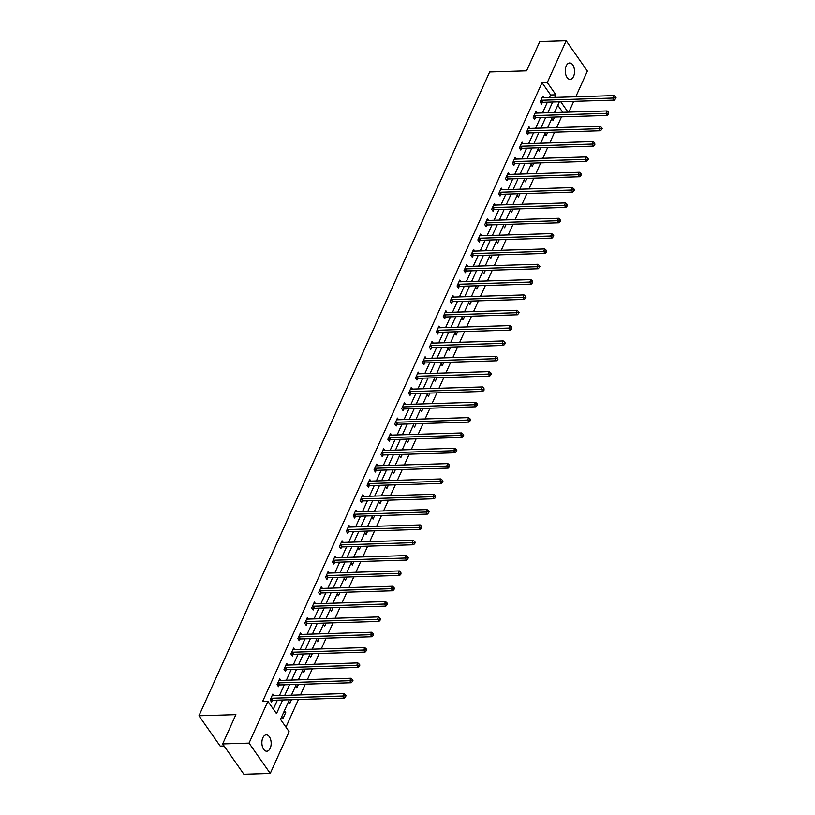 <?xml version="1.0" encoding="UTF-8"?>
<svg xmlns="http://www.w3.org/2000/svg" width="815" height="815" viewBox="0 0 815 815"><rect width="100%" height="100%" fill="white"/><g stroke="black" fill="none" stroke-linecap="round" stroke-linejoin="round"><path stroke-width="1.22" d="M262.848 737.799A8.191 4.635 -91.8 0 1 266.271 734.855A8.191 4.635 -91.8 0 1 270.631 739.5A8.191 4.635 -91.8 0 1 270.193 748.292A8.191 4.635 -91.8 0 1 266.77 751.236A8.191 4.635 -91.8 0 1 262.41 746.581A8.191 4.635 -91.8 0 1 262.848 737.799M566.221 65.903A8.191 4.635 -91.8 0 1 569.644 62.959A8.191 4.635 -91.8 0 1 574.005 67.614A8.191 4.635 -91.8 0 1 573.566 76.396A8.191 4.635 -91.8 0 1 570.143 79.34A8.191 4.635 -91.8 0 1 565.783 74.685A8.191 4.635 -91.8 0 1 566.221 65.903M224.094 745.97L220.182 746.092L198.952 715.764L489.632 71.975L526.561 70.844L539.785 41.555L566.16 40.75L587.381 71.078L575.777 96.781M573.709 101.366L568.86 112.113M285.953 727.153L298.433 699.504M300.501 694.92L305.36 684.172M307.428 679.588L312.288 668.84M314.356 664.256L319.205 653.508M321.273 648.923L326.132 638.176M328.201 633.591L333.05 622.843M335.118 618.259L339.977 607.511M342.045 602.927L346.895 592.179M348.963 587.595L353.822 576.847M355.89 572.262L360.75 561.504M362.818 556.93L367.667 546.172M369.735 541.598L374.594 530.84M376.662 526.266L381.512 515.508M383.58 510.934L388.439 500.176M390.507 495.602L395.356 484.844M397.425 480.269L402.284 469.511M404.352 464.937L409.201 454.179M411.269 449.595L416.129 438.847M418.197 434.263L423.056 423.515M425.124 418.93L429.974 408.183M432.042 403.598L436.901 392.85M438.969 388.266L443.818 377.518M445.887 372.934L450.746 362.186M452.814 357.602L457.663 346.854M459.731 342.269L464.591 331.522M466.659 326.937L471.518 316.179M473.576 311.605L478.436 300.847M480.504 296.273L485.363 285.515M487.431 280.941L492.28 270.183M494.348 265.609L499.208 254.851M501.276 250.276L506.125 239.518M508.193 234.944L513.053 224.186M515.121 219.612L519.97 208.854M522.038 204.27L526.898 193.522M528.966 188.937L533.825 178.19M535.893 173.605L540.742 162.857M542.81 158.273L547.67 147.525M549.738 142.941L554.587 132.193M556.655 127.609L561.515 116.861M289.356 699.779L280.513 719.37L289.121 731.666L270.254 773.445L249.033 743.107L267.89 701.338L276.499 713.634L282.662 699.983M249.033 743.107L222.658 743.922L243.879 774.25L270.254 773.445M562.747 112.307L557.806 105.237M551.765 118.603L553.049 120.437L554.577 117.075M544.848 133.935L546.132 135.769L547.649 132.407M537.92 149.267L539.204 151.101L540.732 147.739M531.003 164.599L532.287 166.433L533.805 163.071M524.076 179.932L525.359 181.765L526.877 178.404M517.158 195.264L518.442 197.108L519.96 193.736M510.231 210.596L511.514 212.44L513.032 209.068M503.303 225.938L504.587 227.772L506.115 224.4M496.386 241.271L497.67 243.104L499.188 239.732M489.458 256.603L490.742 258.437L492.27 255.064M482.541 271.935L483.825 273.769L485.343 270.397M475.614 287.267L476.897 289.101L478.425 285.729M468.696 302.599L469.98 304.433L471.498 301.061M461.769 317.931L463.052 319.765L464.57 316.393M454.852 333.264L456.135 335.097L457.653 331.725M447.924 348.596L449.208 350.43L450.726 347.058M440.997 363.928L442.28 365.762L443.808 362.4M434.079 379.26L435.363 381.094L436.881 377.732M427.152 394.592L428.435 396.426L429.963 393.064M420.234 409.925L421.518 411.758L423.036 408.397M413.307 425.257L414.591 427.091L416.108 423.729M406.39 440.589L407.673 442.423L409.191 439.061M399.462 455.921L400.746 457.765L402.264 454.393M392.535 471.264L393.818 473.097L395.346 469.725M385.617 486.596L386.901 488.43L388.419 485.057M378.69 501.928L379.973 503.762L381.502 500.39M371.772 517.26L373.056 519.094L374.574 515.722M364.845 532.592L366.129 534.426L367.657 531.054M357.928 547.925L359.211 549.758L360.729 546.386M351 563.257L352.284 565.09L353.802 561.718M344.083 578.589L345.366 580.423L346.884 577.051M337.155 593.921L338.439 595.755L339.957 592.383M330.228 609.253L331.511 611.087L333.04 607.715M323.311 624.585L324.594 626.419L326.112 623.057M316.383 639.918L317.667 641.751L319.195 638.389M309.466 655.25L310.749 657.084L312.267 653.722M302.538 670.582L303.822 672.416L305.35 669.054M295.621 685.914L296.904 687.748L298.422 684.386M288.693 701.246L289.977 703.09L291.495 699.718M284.435 710.69L285.719 712.524L283.06 718.423L281.766 716.579M549.453 97.586L550.624 94.978L542.026 82.682L262.613 701.501L267.89 701.338M273.331 709.121L277.385 700.146M279.453 695.572L284.303 684.814M286.371 680.24L291.23 669.482M293.298 664.908L298.147 654.15M300.215 649.575L305.075 638.817M307.143 634.243L312.002 623.485M314.06 618.901L318.92 608.153M320.988 603.569L325.847 592.821M327.915 588.236L332.764 577.489M334.833 572.904L339.692 562.156M341.76 557.572L346.609 546.824M348.677 542.24L353.537 531.492M355.605 526.908L360.454 516.16M362.522 511.576L367.382 500.828M369.45 496.243L374.309 485.485M376.377 480.911L381.226 470.153M383.295 465.579L388.154 454.821M390.222 450.247L395.071 439.489M397.139 434.915L401.999 424.157M404.067 419.582L408.916 408.824M410.984 404.25L415.844 393.492M417.912 388.918L422.761 378.16M424.829 373.576L429.688 362.828M431.756 358.243L436.616 347.496M438.684 342.911L443.533 332.163M445.601 327.579L450.461 316.831M452.529 312.247L457.378 301.499M459.446 296.915L464.305 286.167M466.374 281.582L471.223 270.835M473.291 266.25L478.15 255.503M480.218 250.918L485.078 240.16M487.146 235.586L491.995 224.828M494.063 220.254L498.923 209.496M500.991 204.922L505.84 194.164M507.908 189.589L512.767 178.831M514.836 174.257L519.685 163.499M521.753 158.925L526.612 148.167M528.68 143.593L533.53 132.835M535.598 128.25L540.457 117.503M542.525 112.918L547.385 102.17M543.972 97.759L542.81 96.099L540.141 101.997L541.578 104.045L542.301 102.456M537.044 113.091L535.883 111.431L533.224 117.329L534.66 119.377L535.374 117.788M530.127 128.424L528.966 126.763L526.296 132.662L527.733 134.709L528.456 133.12M523.199 143.756L522.038 142.095L519.379 147.994L520.805 150.042L521.529 148.452M516.282 159.088L515.121 157.427L512.452 163.326L513.888 165.374L514.601 163.784M509.355 174.42L508.193 172.76L505.534 178.658L506.961 180.706L507.684 179.117M502.427 189.752L501.266 188.092L498.607 193.99L500.043 196.038L500.756 194.449M495.51 205.085L494.348 203.424L491.679 209.323L493.116 211.37L493.839 209.781M488.582 220.417L487.421 218.756L484.762 224.655L486.198 226.702L486.912 225.113M481.665 235.749L480.504 234.088L477.835 239.987L479.271 242.035L479.994 240.445M474.738 251.081L473.576 249.421L470.917 255.319L472.354 257.367L473.067 255.778M467.82 266.413L466.659 264.753L463.99 270.651L465.426 272.709L466.149 271.11M460.893 281.756L459.731 280.095L457.072 285.984L458.499 288.041L459.222 286.442M453.975 297.088L452.804 295.427L450.145 301.316L451.581 303.374L452.294 301.774M447.048 312.42L445.887 310.76L443.228 316.658L444.654 318.706L445.377 317.116M440.12 327.752L438.959 326.092L436.3 331.99L437.737 334.038L438.45 332.449M433.203 343.084L432.042 341.424L429.373 347.322L430.809 349.37L431.532 347.781M426.276 358.417L425.114 356.756L422.455 362.655L423.892 364.702L424.605 363.113M419.358 373.749L418.197 372.088L415.528 377.987L416.964 380.035L417.688 378.445M412.431 389.081L411.269 387.42L408.61 393.319L410.047 395.367L410.76 393.777M405.513 404.413L404.352 402.753L401.683 408.651L403.119 410.699L403.832 409.11M398.586 419.745L397.425 418.085L394.766 423.983L396.192 426.031L396.915 424.442M391.658 435.078L390.497 433.417L387.838 439.316L389.275 441.363L389.988 439.774M384.741 450.41L383.58 448.749L380.911 454.648L382.347 456.695L383.07 455.106M377.814 465.742L376.652 464.081L373.993 469.98L375.43 472.028L376.143 470.438M370.896 481.074L369.735 479.414L367.066 485.312L368.502 487.36L369.226 485.771M363.969 496.406L362.807 494.746L360.149 500.644L361.585 502.692L362.298 501.103M357.052 511.738L355.89 510.078L353.221 515.976L354.657 518.034L355.381 516.435M350.124 527.081L348.963 525.42L346.304 531.309L347.73 533.367L348.453 531.767M343.207 542.413L342.035 540.752L339.376 546.641L340.813 548.699L341.526 547.099M336.279 557.745L335.118 556.085L332.459 561.983L333.885 564.031L334.608 562.442M329.352 573.077L328.19 571.417L325.531 577.315L326.968 579.363L327.681 577.774M322.434 588.41L321.273 586.749L318.604 592.648L320.04 594.695L320.764 593.106M315.507 603.742L314.346 602.081L311.687 607.98L313.123 610.028L313.836 608.438M308.59 619.074L307.428 617.413L304.759 623.312L306.196 625.36L306.919 623.77M301.662 634.406L300.501 632.746L297.842 638.644L299.278 640.692L299.991 639.103M294.745 649.738L293.583 648.078L290.914 653.976L292.351 656.024L293.064 654.435M287.817 665.071L286.656 663.41L283.997 669.309L285.423 671.356L286.147 669.767M280.89 680.403L279.728 678.742L277.069 684.641L278.506 686.688L279.219 685.099M273.972 695.735L272.811 694.074L270.142 699.973L271.578 702.021L272.302 700.431M222.658 743.922L235.881 714.633L198.952 715.764M542.026 82.682L547.293 82.519L566.16 40.75M554.72 97.423L555.901 94.815L547.293 82.519M284.72 695.409L289.58 684.651M291.648 680.077L296.507 669.319M298.575 664.745L303.424 653.987M305.493 649.412L310.352 638.654M312.42 634.08L317.269 623.322M319.337 618.748L324.197 607.99M326.265 603.416L331.114 592.658M333.182 588.073L338.042 577.326M340.11 572.741L344.969 561.993M347.037 557.409L351.886 546.661M353.954 542.077L358.814 531.329M360.882 526.745L365.731 515.997M367.799 511.413L372.659 500.665M374.727 496.08L379.576 485.332M381.644 480.748L386.504 470M388.572 465.416L393.421 454.658M395.489 450.084L400.348 439.326M402.416 434.752L407.276 423.994M409.344 419.419L414.193 408.661M416.261 404.087L421.121 393.329M423.189 388.755L428.038 377.997M430.106 373.423L434.966 362.665M437.034 358.091L441.883 347.333M443.951 342.748L448.81 332M450.878 327.416L455.738 316.668M457.806 312.084L462.655 301.336M464.723 296.752L469.583 286.004M471.651 281.42L476.5 270.672M478.568 266.087L483.427 255.339M485.496 250.755L490.345 240.007M492.413 235.423L497.272 224.675M499.34 220.091L504.19 209.333M506.258 204.759L511.117 194.001M513.185 189.426L518.045 178.668M520.113 174.094L524.962 163.336M527.03 158.762L531.889 148.004M533.957 143.43L538.807 132.672M540.875 128.098L545.734 117.34M547.802 112.765L552.652 102.007M559.355 101.804L554.495 112.552M552.427 117.136L547.578 127.884M545.51 132.468L540.651 143.226M538.583 147.8L533.733 158.558M531.665 163.132L526.806 173.89M524.738 178.465L519.889 189.223M517.82 193.797L512.961 204.555M510.893 209.129L506.034 219.887M503.976 224.461L499.116 235.219M497.048 239.793L492.189 250.551M490.121 255.136L485.271 265.884M483.203 270.468L478.344 281.216M476.276 285.8L471.427 296.548M469.359 301.132L464.499 311.88M462.431 316.464L457.582 327.212M455.514 331.797L450.654 342.545M448.586 347.129L443.727 357.877M441.659 362.461L436.809 373.209M434.741 377.793L429.882 388.551M427.814 393.125L422.965 403.883M420.897 408.458L416.037 419.216M413.969 423.79L409.12 434.548M407.052 439.122L402.192 449.88M400.124 454.454L395.275 465.212M393.207 469.786L388.348 480.544M386.279 485.119L381.42 495.877M379.352 500.461L374.503 511.209M372.435 515.793L367.575 526.541M365.507 531.125L360.658 541.873M358.59 546.457L353.73 557.205M351.662 561.79L346.813 572.538M344.745 577.122L339.886 587.87M337.818 592.454L332.958 603.202M330.89 607.786L326.041 618.534M323.973 623.118L319.113 633.876M317.045 638.451L312.196 649.209M310.128 653.783L305.268 664.541M303.2 669.115L298.351 679.873M296.283 684.447L291.424 695.205M568.024 112.144L560.761 101.763M550.624 94.978L555.901 94.815M283.579 712.585L285.719 712.524M541.466 100.255L542.902 102.303L614.327 100.123L612.89 98.065L541.466 100.255A1.284 0.795 -35 0 0 541.048 100.337L540.865 100.408M615.03 97.902L615.6 98.727L616.048 97.739L615.468 96.924L615.03 97.902L612.89 98.065L614.001 95.61L542.576 97.8A1.284 0.795 -35 0 1 542.22 97.739L542.087 97.688M542.902 102.303A1.284 0.795 -35 0 0 542.474 102.395L540.824 102.965M614.327 100.123L615.6 98.727M615.468 96.924L614.001 95.61M534.548 115.587L535.985 117.635L607.409 115.455L605.973 113.397L534.548 115.587A1.284 0.795 -35 0 0 534.12 115.669L533.937 115.74M608.102 113.234L608.683 114.059L608.55 112.256L608.102 113.234L605.973 113.397L607.083 110.942L535.659 113.132A1.284 0.795 -35 0 1 535.292 113.071L535.17 113.02M535.985 117.635A1.284 0.795 -35 0 0 535.557 117.727L533.896 118.297M607.409 115.455L608.683 114.059M608.55 112.256L607.083 110.942M527.621 130.92L529.057 132.967L600.482 130.787L599.045 128.739L527.621 130.92A1.284 0.795 -35 0 0 527.203 131.001L527.02 131.072M601.185 128.566L601.755 129.391L602.204 128.403L601.623 127.588L601.185 128.566L599.045 128.739L600.156 126.274L528.731 128.464A1.284 0.795 -35 0 1 528.375 128.403L528.242 128.352M529.057 132.967A1.284 0.795 -35 0 0 528.629 133.059L526.979 133.629M600.482 130.787L601.755 129.391M601.623 127.588L600.156 126.274M520.704 146.252L522.14 148.31L593.554 146.119L592.128 144.072L520.704 146.252A1.284 0.795 -35 0 0 520.276 146.343L520.092 146.405M594.257 143.898L594.838 144.724L594.706 142.92L594.257 143.898L592.128 144.072L593.239 141.606L521.814 143.797A1.284 0.795 -35 0 1 521.447 143.735L521.325 143.684M522.14 148.31A1.284 0.795 -35 0 0 521.712 148.391L520.052 148.962M593.554 146.119L594.838 144.724M594.706 142.92L593.239 141.606M513.776 161.584L515.212 163.642L586.637 161.452L585.201 159.404L513.776 161.584A1.284 0.795 -35 0 0 513.348 161.676L513.175 161.737M587.34 159.241L587.91 160.056L588.359 159.078L587.778 158.253L587.34 159.241L585.201 159.404L586.311 156.938L514.886 159.129A1.284 0.795 -35 0 1 514.53 159.068L514.397 159.017M515.212 163.642A1.284 0.795 -35 0 0 514.785 163.723L513.134 164.294M586.637 161.452L587.91 160.056M587.778 158.253L586.311 156.938M506.859 176.926L508.285 178.974L579.709 176.784L578.283 174.736L506.859 176.926A1.284 0.795 -35 0 0 506.431 177.008L506.247 177.069M580.412 174.573L580.983 175.388L581.431 174.41L580.861 173.585L580.412 174.573L578.283 174.736L579.384 172.281L507.969 174.461A1.284 0.795 -35 0 1 507.602 174.41L507.47 174.349M508.285 178.974A1.284 0.795 -35 0 0 507.867 179.055L506.207 179.626M579.709 176.784L580.983 175.388M580.861 173.585L579.384 172.281M499.931 192.258L501.368 194.306L572.792 192.116L571.356 190.068L499.931 192.258A1.284 0.795 -35 0 0 499.503 192.34L499.33 192.401M573.495 189.905L574.066 190.72L574.504 189.742L573.933 188.917L573.495 189.905L571.356 190.068L572.466 187.613L501.042 189.793A1.284 0.795 -35 0 1 500.675 189.742L500.553 189.681M501.368 194.306A1.284 0.795 -35 0 0 500.94 194.388L499.289 194.958M572.792 192.116L574.066 190.72M573.933 188.917L572.466 187.613M493.014 207.591L494.44 209.638L565.865 207.448L564.428 205.4L493.014 207.591A1.284 0.795 -35 0 0 492.586 207.672L492.403 207.733M566.568 205.237L567.138 206.052L567.586 205.074L567.016 204.249L566.568 205.237L564.428 205.4L565.539 202.945L494.114 205.125A1.284 0.795 -35 0 1 493.758 205.074L493.625 205.013M494.44 209.638A1.284 0.795 -35 0 0 494.022 209.72L492.362 210.29M565.865 207.448L567.138 206.052M567.016 204.249L565.539 202.945M486.086 222.923L487.523 224.971L558.947 222.78L557.511 220.733L486.086 222.923A1.284 0.795 -35 0 0 485.659 223.004L485.475 223.066M559.64 220.57L560.221 221.385L560.088 219.581L559.64 220.57L557.511 220.733L558.621 218.277L487.197 220.458A1.284 0.795 -35 0 1 486.83 220.407L486.708 220.345M487.523 224.971A1.284 0.795 -35 0 0 487.095 225.052L485.445 225.623M558.947 222.78L560.221 221.385M560.088 219.581L558.621 218.277M479.159 238.255L480.595 240.303L552.02 238.112L550.583 236.065L479.159 238.255A1.284 0.795 -35 0 0 478.741 238.337L478.558 238.398M552.723 235.902L553.293 236.717L553.742 235.739L553.161 234.914L552.723 235.902L550.583 236.065L551.694 233.61L480.269 235.8A1.284 0.795 -35 0 1 479.913 235.739L479.78 235.688M480.595 240.303A1.284 0.795 -35 0 0 480.167 240.384L478.517 240.955M552.02 238.112L553.293 236.717M553.161 234.914L551.694 233.61M472.242 253.587L473.678 255.635L545.103 253.445L543.666 251.397L472.242 253.587A1.284 0.795 -35 0 0 471.814 253.669L471.63 253.73M545.795 251.234L546.376 252.049L546.244 250.246L545.795 251.234L543.666 251.397L544.777 248.942L473.352 251.132A1.284 0.795 -35 0 1 472.985 251.071L472.863 251.02M473.678 255.635A1.284 0.795 -35 0 0 473.25 255.716L471.59 256.287M545.103 253.445L546.376 252.049M546.244 250.246L544.777 248.942M465.314 268.919L466.751 270.967L538.175 268.777L536.739 266.729L465.314 268.919A1.284 0.795 -35 0 0 464.886 269.001L464.713 269.062M538.878 266.566L539.448 267.381L539.897 266.403L539.316 265.578L538.878 266.566L536.739 266.729L537.849 264.274L466.425 266.464A1.284 0.795 -35 0 1 466.068 266.403L465.936 266.352M466.751 270.967A1.284 0.795 -35 0 0 466.323 271.049L464.672 271.629M538.175 268.777L539.448 267.381M539.316 265.578L537.849 264.274M458.397 284.252L459.833 286.299L531.248 284.109L529.821 282.061L458.397 284.252A1.284 0.795 -35 0 0 457.969 284.333L457.786 284.394M531.951 281.898L532.531 282.724L532.399 280.92L531.951 281.898L529.821 282.061L530.932 279.606L459.507 281.796A1.284 0.795 -35 0 1 459.14 281.735L459.018 281.684M459.833 286.299A1.284 0.795 -35 0 0 459.405 286.381L457.745 286.962M531.248 284.109L532.531 282.724M532.399 280.92L530.932 279.606M451.469 299.584L452.906 301.632L524.33 299.441L522.894 297.394L451.469 299.584A1.284 0.795 -35 0 0 451.041 299.665L450.868 299.726M525.033 297.231L525.604 298.056L526.052 297.068L525.471 296.252L525.033 297.231L522.894 297.394L524.004 294.938L452.58 297.129A1.284 0.795 -35 0 1 452.223 297.068L452.091 297.017M452.906 301.632A1.284 0.795 -35 0 0 452.478 301.713L450.827 302.294M524.33 299.441L525.604 298.056M525.471 296.252L524.004 294.938M444.552 314.916L445.978 316.964L517.403 314.773L515.976 312.726L444.552 314.916A1.284 0.795 -35 0 0 444.124 314.998L443.941 315.059M518.106 312.563L518.676 313.388L519.124 312.4L518.554 311.585L518.106 312.563L515.976 312.726L517.077 310.271L445.662 312.461A1.284 0.795 -35 0 1 445.296 312.4L445.163 312.349M445.978 316.964A1.284 0.795 -35 0 0 445.561 317.045L443.9 317.626M517.403 314.773L518.676 313.388M518.554 311.585L517.077 310.271M437.624 330.248L439.061 332.296L510.485 330.116L509.049 328.058L437.624 330.248A1.284 0.795 -35 0 0 437.197 330.33L437.013 330.391M511.188 327.895L511.759 328.72L511.626 326.917L511.188 327.895L509.049 328.058L510.159 325.603L438.735 327.793A1.284 0.795 -35 0 1 438.368 327.732L438.246 327.681M439.061 332.296A1.284 0.795 -35 0 0 438.633 332.377L436.983 332.958M510.485 330.116L511.759 328.72M511.626 326.917L510.159 325.603M430.697 345.58L432.133 347.628L503.558 345.448L502.122 343.39L430.697 345.58A1.284 0.795 -35 0 0 430.279 345.662L430.096 345.733M504.261 343.227L504.831 344.052L505.28 343.064L504.709 342.249L504.261 343.227L502.122 343.39L503.232 340.935L431.807 343.125A1.284 0.795 -35 0 1 431.451 343.064L431.318 343.013M432.133 347.628A1.284 0.795 -35 0 0 431.706 347.72L430.055 348.29M503.558 345.448L504.831 344.052M504.709 342.249L503.232 340.935M423.78 360.913L425.216 362.96L496.641 360.78L495.204 358.722L423.78 360.913A1.284 0.795 -35 0 0 423.352 360.994L423.168 361.065M497.333 358.559L497.914 359.384L497.782 357.581L497.333 358.559L495.204 358.722L496.315 356.267L424.89 358.457A1.284 0.795 -35 0 1 424.523 358.396L424.401 358.345M425.216 362.96A1.284 0.795 -35 0 0 424.788 363.052L423.128 363.622M496.641 360.78L497.914 359.384M497.782 357.581L496.315 356.267M416.852 376.245L418.289 378.292L489.713 376.112L488.277 374.065L416.852 376.245A1.284 0.795 -35 0 0 416.434 376.326L416.251 376.398M490.416 373.891L490.987 374.717L491.435 373.728L490.854 372.913L490.416 373.891L488.277 374.065L489.387 371.599L417.963 373.79A1.284 0.795 -35 0 1 417.606 373.728L417.474 373.678M418.289 378.292A1.284 0.795 -35 0 0 417.861 378.384L416.21 378.955M489.713 376.112L490.987 374.717M490.854 372.913L489.387 371.599M409.935 391.577L411.371 393.635L482.796 391.445L481.359 389.397L409.935 391.577A1.284 0.795 -35 0 0 409.507 391.669L409.324 391.73M483.489 389.224L484.069 390.049L483.937 388.246L483.489 389.224L481.359 389.397L482.47 386.931L411.045 389.122A1.284 0.795 -35 0 1 410.679 389.061L410.556 389.01M411.371 393.635A1.284 0.795 -35 0 0 410.943 393.716L409.283 394.287M482.796 391.445L484.069 390.049M483.937 388.246L482.47 386.931M403.007 406.909L404.444 408.967L475.868 406.777L474.432 404.729L403.007 406.909A1.284 0.795 -35 0 0 402.579 407.001L402.406 407.062M476.571 404.566L477.142 405.381L477.59 404.403L477.009 403.578L476.571 404.566L474.432 404.729L475.542 402.264L404.118 404.454A1.284 0.795 -35 0 1 403.761 404.393L403.629 404.342M404.444 408.967A1.284 0.795 -35 0 0 404.016 409.048L402.365 409.619M475.868 406.777L477.142 405.381M477.009 403.578L475.542 402.264M396.09 422.241L397.516 424.299L468.941 422.109L467.515 420.061L396.09 422.241A1.284 0.795 -35 0 0 395.662 422.333L395.479 422.394M469.644 419.898L470.214 420.713L470.663 419.735L470.092 418.91L469.644 419.898L467.515 420.061L468.625 417.606L397.2 419.786A1.284 0.795 -35 0 1 396.834 419.735L396.701 419.674M397.516 424.299A1.284 0.795 -35 0 0 397.099 424.381L395.438 424.951M468.941 422.109L470.214 420.713M470.092 418.91L468.625 417.606M389.163 437.584L390.599 439.631L462.024 437.441L460.587 435.393L389.163 437.584A1.284 0.795 -35 0 0 388.735 437.665L388.561 437.726M462.726 435.23L463.297 436.045L463.735 435.067L463.165 434.242L462.726 435.23L460.587 435.393L461.697 432.938L390.273 435.118A1.284 0.795 -35 0 1 389.916 435.067L389.784 435.006M390.599 439.631A1.284 0.795 -35 0 0 390.171 439.713L388.521 440.283M462.024 437.441L463.297 436.045M463.165 434.242L461.697 432.938M382.245 452.916L383.671 454.964L455.096 452.773L453.66 450.726L382.245 452.916A1.284 0.795 -35 0 0 381.817 452.997L381.634 453.059M455.799 450.563L456.369 451.378L456.818 450.4L456.247 449.574L455.799 450.563L453.66 450.726L454.77 448.27L383.345 450.451A1.284 0.795 -35 0 1 382.989 450.4L382.856 450.338M383.671 454.964A1.284 0.795 -35 0 0 383.254 455.045L381.593 455.616M455.096 452.773L456.369 451.378M456.247 449.574L454.77 448.27M375.318 468.248L376.754 470.296L448.179 468.105L446.742 466.058L375.318 468.248A1.284 0.795 -35 0 0 374.89 468.33L374.706 468.391M448.871 465.895L449.452 466.71L449.32 464.907L448.871 465.895L446.742 466.058L447.853 463.603L376.428 465.783A1.284 0.795 -35 0 1 376.061 465.732L375.939 465.671M376.754 470.296A1.284 0.795 -35 0 0 376.326 470.377L374.676 470.948M448.179 468.105L449.452 466.71M449.32 464.907L447.853 463.603M368.39 483.58L369.827 485.628L441.251 483.438L439.815 481.39L368.39 483.58A1.284 0.795 -35 0 0 367.973 483.662L367.789 483.723M441.954 481.227L442.525 482.042L442.973 481.064L442.392 480.239L441.954 481.227L439.815 481.39L440.925 478.935L369.501 481.125A1.284 0.795 -35 0 1 369.144 481.064L369.012 481.013M369.827 485.628A1.284 0.795 -35 0 0 369.399 485.709L367.748 486.28M441.251 483.438L442.525 482.042M442.392 480.239L440.925 478.935M361.473 498.912L362.909 500.96L434.334 498.77L432.897 496.722L361.473 498.912A1.284 0.795 -35 0 0 361.045 498.994L360.862 499.055M435.027 496.559L435.607 497.374L435.475 495.571L435.027 496.559L432.897 496.722L434.008 494.267L362.583 496.457A1.284 0.795 -35 0 1 362.217 496.396L362.094 496.345M362.909 500.96A1.284 0.795 -35 0 0 362.481 501.042L360.821 501.612M434.334 498.77L435.607 497.374M435.475 495.571L434.008 494.267M354.545 514.245L355.982 516.292L427.406 514.102L425.97 512.054L354.545 514.245A1.284 0.795 -35 0 0 354.128 514.326L353.944 514.387M428.109 511.891L428.68 512.706L429.128 511.728L428.547 510.903L428.109 511.891L425.97 512.054L427.08 509.599L355.656 511.789A1.284 0.795 -35 0 1 355.299 511.728L355.167 511.677M355.982 516.292A1.284 0.795 -35 0 0 355.554 516.374L353.904 516.955M427.406 514.102L428.68 512.706M428.547 510.903L427.08 509.599M347.628 529.577L349.065 531.625L420.479 529.434L419.053 527.386L347.628 529.577A1.284 0.795 -35 0 0 347.2 529.658L347.017 529.719M421.182 527.224L421.763 528.039L421.63 526.245L421.182 527.224L419.053 527.386L420.163 524.931L348.738 527.122A1.284 0.795 -35 0 1 348.372 527.061L348.25 527.01M349.065 531.625A1.284 0.795 -35 0 0 348.637 531.706L346.976 532.287M420.479 529.434L421.763 528.039M421.63 526.245L420.163 524.931M340.701 544.909L342.137 546.957L413.562 544.766L412.125 542.719L340.701 544.909A1.284 0.795 -35 0 0 340.273 544.991L340.099 545.052M414.264 542.556L414.835 543.381L415.283 542.393L414.703 541.578L414.264 542.556L412.125 542.719L413.236 540.264L341.811 542.454A1.284 0.795 -35 0 1 341.454 542.393L341.322 542.342M342.137 546.957A1.284 0.795 -35 0 0 341.709 547.038L340.059 547.619M413.562 544.766L414.835 543.381M414.703 541.578L413.236 540.264M333.783 560.241L335.21 562.289L406.634 560.099L405.208 558.051L333.783 560.241A1.284 0.795 -35 0 0 333.355 560.323L333.172 560.384M407.337 557.888L407.907 558.713L408.356 557.725L407.785 556.91L407.337 557.888L405.208 558.051L406.308 555.596L334.894 557.786A1.284 0.795 -35 0 1 334.527 557.725L334.395 557.674M335.21 562.289A1.284 0.795 -35 0 0 334.792 562.37L333.131 562.951M406.634 560.099L407.907 558.713M407.785 556.91L406.308 555.596M326.856 575.573L328.292 577.621L399.717 575.441L398.28 573.383L326.856 575.573A1.284 0.795 -35 0 0 326.428 575.655L326.245 575.716M400.42 573.22L400.99 574.045L400.858 572.242L400.42 573.22L398.28 573.383L399.391 570.928L327.966 573.118A1.284 0.795 -35 0 1 327.599 573.057L327.477 573.006M328.292 577.621A1.284 0.795 -35 0 0 327.864 577.703L326.214 578.283M399.717 575.441L400.99 574.045M400.858 572.242L399.391 570.928M319.938 590.906L321.365 592.953L392.789 590.773L391.353 588.715L319.938 590.906A1.284 0.795 -35 0 0 319.511 590.987L319.327 591.048M393.492 588.552L394.063 589.377L394.511 588.389L393.94 587.574L393.492 588.552L391.353 588.715L392.463 586.26L321.039 588.45A1.284 0.795 -35 0 1 320.682 588.389L320.55 588.338M321.365 592.953A1.284 0.795 -35 0 0 320.937 593.045L319.286 593.615M392.789 590.773L394.063 589.377M393.94 587.574L392.463 586.26M313.011 606.238L314.447 608.285L385.872 606.105L384.436 604.047L313.011 606.238A1.284 0.795 -35 0 0 312.583 606.319L312.4 606.391M386.565 603.884L387.145 604.71L387.013 602.906L386.565 603.884L384.436 604.047L385.546 601.592L314.121 603.783A1.284 0.795 -35 0 1 313.755 603.721L313.632 603.67M314.447 608.285A1.284 0.795 -35 0 0 314.02 608.377L312.359 608.948M385.872 606.105L387.145 604.71M387.013 602.906L385.546 601.592M306.083 621.57L307.52 623.618L378.944 621.438L377.508 619.39L306.083 621.57A1.284 0.795 -35 0 0 305.666 621.651L305.482 621.723M379.647 619.217L380.218 620.042L380.666 619.054L380.085 618.239L379.647 619.217L377.508 619.39L378.618 616.924L307.194 619.115A1.284 0.795 -35 0 1 306.837 619.054L306.705 619.003M307.52 623.618A1.284 0.795 -35 0 0 307.092 623.709L305.442 624.28M378.944 621.438L380.218 620.042M380.085 618.239L378.618 616.924M299.166 636.902L300.603 638.96L372.027 636.77L370.591 634.722L299.166 636.902A1.284 0.795 -35 0 0 298.738 636.994L298.555 637.055M372.72 634.549L373.301 635.374L373.168 633.571L372.72 634.549L370.591 634.722L371.701 632.257L300.277 634.447A1.284 0.795 -35 0 1 299.91 634.386L299.788 634.335M300.603 638.96A1.284 0.795 -35 0 0 300.175 639.042L298.514 639.612M372.027 636.77L373.301 635.374M373.168 633.571L371.701 632.257M292.239 652.234L293.675 654.292L365.1 652.102L363.663 650.054L292.239 652.234A1.284 0.795 -35 0 0 291.811 652.326L291.638 652.387M365.803 649.891L366.373 650.706L366.821 649.728L366.241 648.903L365.803 649.891L363.663 650.054L364.774 647.589L293.349 649.779A1.284 0.795 -35 0 1 292.993 649.718L292.86 649.667M293.675 654.292A1.284 0.795 -35 0 0 293.247 654.374L291.597 654.944M365.1 652.102L366.373 650.706M366.241 648.903L364.774 647.589M285.321 667.567L286.748 669.624L358.172 667.434L356.746 665.386L285.321 667.567A1.284 0.795 -35 0 0 284.893 667.658L284.71 667.719M358.875 665.223L359.446 666.038L359.894 665.06L359.323 664.235L358.875 665.223L356.746 665.386L357.856 662.931L286.432 665.111A1.284 0.795 -35 0 1 286.065 665.05L285.933 664.999M286.748 669.624A1.284 0.795 -35 0 0 286.33 669.706L284.669 670.276M358.172 667.434L359.446 666.038M359.323 664.235L357.856 662.931M278.394 682.909L279.83 684.957L351.255 682.766L349.818 680.719L278.394 682.909A1.284 0.795 -35 0 0 277.966 682.99L277.793 683.052M351.958 680.556L352.528 681.371L352.966 680.393L352.396 679.567L351.958 680.556L349.818 680.719L350.929 678.263L279.504 680.443A1.284 0.795 -35 0 1 279.148 680.393L279.015 680.331M279.83 684.957A1.284 0.795 -35 0 0 279.402 685.038L277.752 685.609M351.255 682.766L352.528 681.371M352.396 679.567L350.929 678.263M271.477 698.241L272.903 700.289L344.327 698.098L342.901 696.051L271.477 698.241A1.284 0.795 -35 0 0 271.049 698.323L270.865 698.384M345.03 695.888L345.601 696.703L346.049 695.725L345.478 694.9L345.03 695.888L342.901 696.051L344.001 693.596L272.577 695.776A1.284 0.795 -35 0 1 272.22 695.725L272.088 695.664M272.903 700.289A1.284 0.795 -35 0 0 272.485 700.37L270.825 700.941M344.327 698.098L345.601 696.703M345.478 694.9L344.001 693.596M541.048 100.337L542.474 102.395M534.12 115.669L535.557 117.727M527.203 131.001L528.629 133.059M520.276 146.343L521.712 148.391M513.348 161.676L514.785 163.723M506.431 177.008L507.867 179.055M499.503 192.34L500.94 194.388M492.586 207.672L494.022 209.72M485.659 223.004L487.095 225.052M478.741 238.337L480.167 240.384M471.814 253.669L473.25 255.716M464.886 269.001L466.323 271.049M457.969 284.333L459.405 286.381M451.041 299.665L452.478 301.713M444.124 314.998L445.561 317.045M437.197 330.33L438.633 332.377M430.279 345.662L431.706 347.72M423.352 360.994L424.788 363.052M416.434 376.326L417.861 378.384M409.507 391.669L410.943 393.716M402.579 407.001L404.016 409.048M395.662 422.333L397.099 424.381M388.735 437.665L390.171 439.713M381.817 452.997L383.254 455.045M374.89 468.33L376.326 470.377M367.973 483.662L369.399 485.709M361.045 498.994L362.481 501.042M354.128 514.326L355.554 516.374M347.2 529.658L348.637 531.706M340.273 544.991L341.709 547.038M333.355 560.323L334.792 562.37M326.428 575.655L327.864 577.703M319.511 590.987L320.937 593.045M312.583 606.319L314.02 608.377M305.666 621.651L307.092 623.709M298.738 636.994L300.175 639.042M291.811 652.326L293.247 654.374M284.893 667.658L286.33 669.706M277.966 682.99L279.402 685.038M271.049 698.323L272.485 700.37"/></g></svg>
